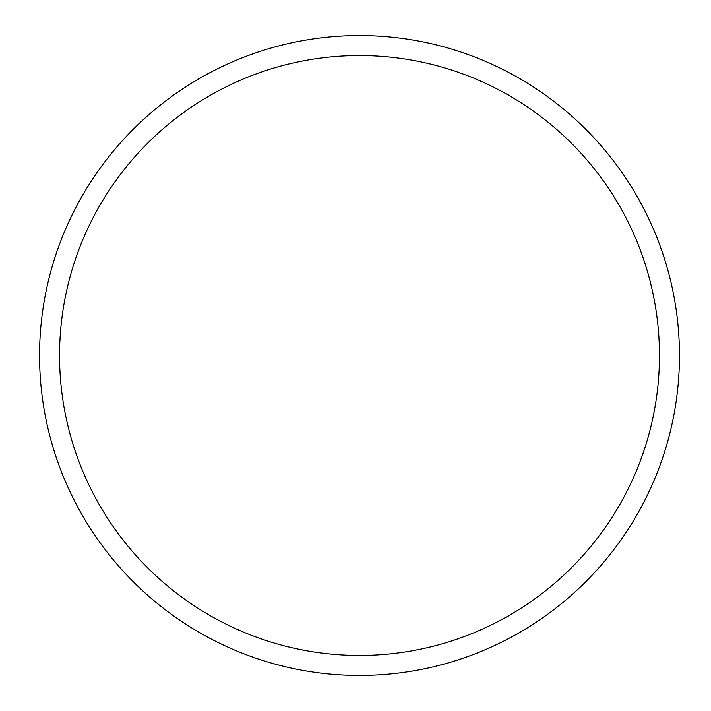 <?xml version="1.0" encoding="UTF-8"?>
<svg xmlns="http://www.w3.org/2000/svg" width="711" height="711" viewBox="0 0 711 711"><rect width="100%" height="100%" fill="white"/><g stroke="black" fill="none" stroke-linecap="round" stroke-linejoin="round"><path stroke-width="1.07" d="M359.508 35.55A319.95 319.95 0 0 1 679.458 355.5A319.95 319.95 0 0 1 359.508 675.45A319.95 319.95 0 0 1 39.558 355.5A319.95 319.95 0 0 1 359.508 35.55M359.508 655.453A299.953 299.953 0 0 1 59.555 355.5A299.953 299.953 0 0 1 359.508 55.547A299.953 299.953 0 0 1 659.461 355.5A299.953 299.953 0 0 1 359.508 655.453"/></g></svg>
